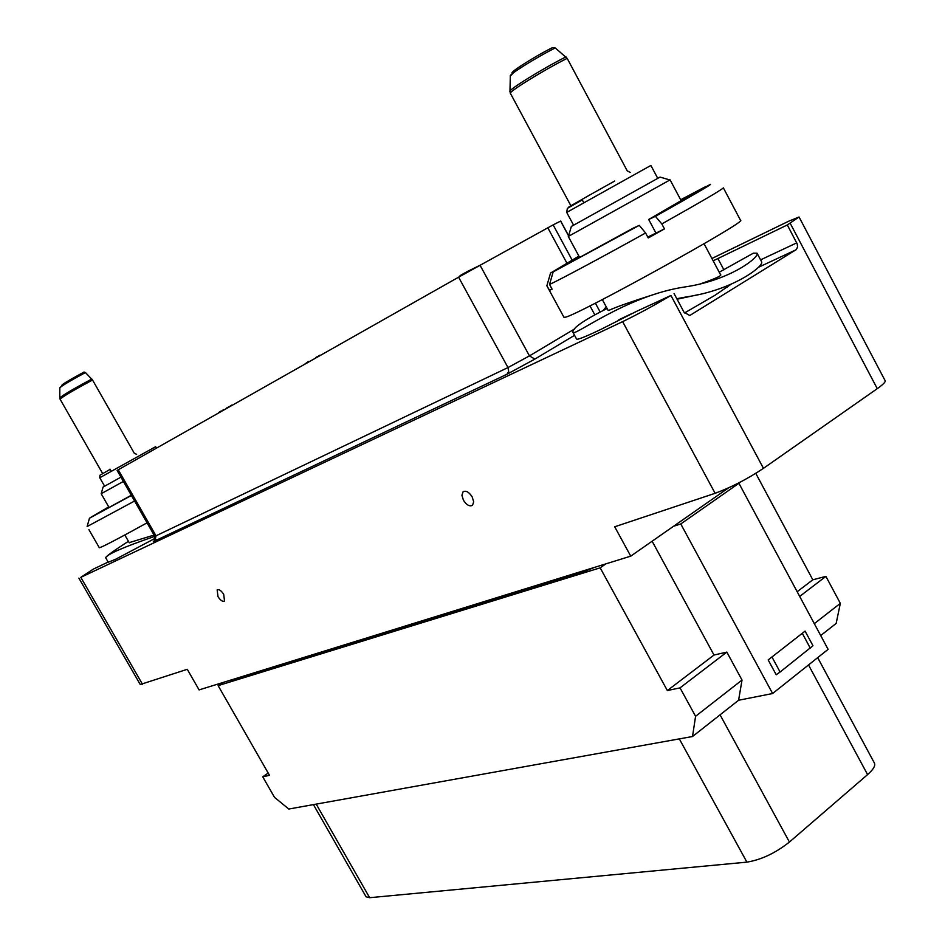 <?xml version="1.0" encoding="UTF-8"?>
<svg xmlns="http://www.w3.org/2000/svg" width="945" height="945" viewBox="0 0 945 945"><rect width="100%" height="100%" fill="white"/><g stroke="black" fill="none" stroke-linecap="round" stroke-linejoin="round"><path stroke-width="1.42" d="M108.143 562.062L93.378 569.079L80.809 577.348L622.637 321.643C638.076 314.153 654.164 305.424 670.926 295.466L636.198 311.531L601.422 329.143C585.652 336.704 577.371 340.011 576.58 339.066L572.883 332.238C573.107 337.66 626.015 295.667 684.971 286.937C730.39 280.334 759.65 257.064 757.063 253.201L753.389 253.165L719.216 272.219M713.156 260.832L787.315 224.945L799.057 216.996L885.158 380.729C885.654 381.945 883.02 384.591 877.267 388.655L763.466 468.33C747.33 479.068 731.217 487.384 715.117 493.302L614.699 526.778L630.728 556.156L199.088 689.897L187.275 669.308L140.262 684.523L78.848 578.092M472.157 496.846L473.693 501.795L472.547 505.268C469.665 506.78 466.629 505.114 463.452 500.259L461.916 495.298L463.074 491.813C465.944 490.313 468.98 491.991 472.157 496.846M223.705 594.358L224.532 601.055C222.63 601.906 220.457 600.429 217.988 596.602L217.161 589.904C219.051 589.054 221.236 590.542 223.705 594.358M711.916 258.493L788.721 221.201L799.057 216.996M630.728 556.156L728.524 487.88M632.181 313.433L618.798 319.788M128.437 541.284C113.412 550.97 105.828 556.463 105.663 557.751L108.238 562.24L115.739 559.204L155.252 538.26M607.127 308.495C583.88 320.131 572.469 328.045 572.883 332.238M657.933 293.174C631.236 301.668 614.9 307.397 608.934 310.385L608.072 310.243M720.574 274.771L720.822 274.853C720.941 276.094 714.184 279.082 700.564 283.819M787.315 224.945L797.237 243.999L797.58 246.928L796.292 249.574L690.5 315.051L689.626 315.429L684.05 312.263L674.057 293.576M684.487 312.984L715.022 295.265L731.135 284.197M757.063 253.201L761.623 261.8C764.328 265.876 733.733 289.985 686.448 296.907L676.797 298.703M677.081 299.222L699.146 294.474M681.109 200.576L710.416 184.322C712.14 184.133 693.807 194.8 655.417 216.346L661.819 223.93C701.284 201.746 721.791 189.732 723.362 187.866L740.549 220.339C748.582 220.787 576.757 315.724 565.252 317.225L563.952 317.319L546.706 285.508L549.506 290.221L550.451 289.914L552.116 289.205L549.541 284.457C559.109 280.145 602.142 257.135 645.589 232.978L648.246 237.951L664.465 228.903L647.786 237.089M661.819 223.93L664.465 228.903M578.883 256.119L550.533 273.07L579.368 256.993L568.288 236.463L670.099 179.881L681.132 200.635L648.695 219.488L655.724 232.647M680.979 200.352L705.939 186.437L680.672 199.761M645.589 232.978L639.257 225.359L632.796 228.347L553.156 271.912L549.541 284.457M639.257 225.359L553.156 271.912M655.417 216.346L648.695 219.488M551.927 288.863L549.506 290.221M546.942 285.508L550.533 273.07M660.047 177.093L571.335 226.469L660.047 177.093L669.91 179.963M630.303 172.415L627.279 170.915L567.165 58.342L555.258 47.947C536.63 57.208 508.315 74.95 510.324 76.037L509.969 91.216M510.324 76.037L513.43 72.836C505.138 75.352 533.027 57.267 552.565 47.557L555.258 47.947M154.047 535.083L129.217 542.643M105.663 557.751C107.376 554.16 123.748 547.037 154.779 536.358M147.054 522.833C117.582 539.075 101.67 547.379 99.319 547.746L88.924 529.672M134.58 501.004L87.129 526.542L89.468 518.214L131.296 495.263M123.393 481.442L101.174 493.715L108.982 507.335M131.414 495.463L89.468 518.214M108.746 506.922L90.342 517.588L108.923 507.241M120.936 477.142L103.064 487.088L120.936 477.142M136.635 454.297L134.391 453.435L92.539 379.996L85.452 372.554C70.379 380.646 61.85 385.749 59.83 387.84L59.771 397.892M59.842 387.757L62.157 385.536C60.114 385.56 67.402 381.059 84.046 372.035L85.452 372.554M154.673 540.363L154.756 536.311L117.097 470.421L458.597 277.18L553.144 224.875L560.704 221.059L568.63 235.742M313.433 804.62L366.081 896.793L369.649 897.703L746.893 862.135C761.233 859.796 775.42 853.099 789.429 842.054L867.581 774.605C873.334 769.525 875.613 765.686 874.42 763.087L817.697 657.649M755.776 473.362L812.818 579.805L825.906 576.379L840.329 603.347L836.171 623.393L820.709 635.572M692.52 736.521L695.579 716.298L680.034 687.865L667.359 690.559L600.169 567.827L218.118 685.621L269.502 775.349L262.734 776.79L274.511 797.332L288.792 809.038L692.52 736.521L738.588 700.245L772.608 693.524L828.115 649.357L738.919 483.285L736.249 484.183M772.608 693.524L680.766 523.955L738.919 483.285M805.093 631.106L768.179 659.929L805.093 631.106L812.972 645.742L780.086 672.025L776.199 674.765L768.179 659.929M652.121 541.213L714.007 655.039L726.835 652.097L742.026 680.057L738.588 700.245M680.766 523.955L673.525 526.282M695.579 716.298L742.026 680.057M840.329 603.347L814.306 623.653M825.906 576.379L799.683 596.425M812.818 579.805L797.167 591.724M600.169 567.827L605.887 563.858M218.118 685.621L222.937 682.503M594.346 567.437L580.62 572.977L232.175 680.624L229.269 680.542M667.359 690.559L714.007 655.039M680.034 687.865L726.835 652.097M262.734 776.79L268.191 773.057M144.538 454.876L157.189 447.717M223.882 409.976L225.855 408.866M222.689 410.662L223.646 409.575M221.13 411.536L222.453 410.236M220.114 412.114L220.882 411.11M219.016 412.741L219.866 411.677M218.212 413.189L218.531 412.433M231.407 405.724L231.785 405.074M230.722 406.114L231.218 405.381M230.119 406.444L230.533 405.771M228.95 407.106L229.635 406.291M228.442 407.401L228.773 406.775M227.674 407.838L228.265 407.059M227.024 408.205L227.485 407.496M225.949 408.807L226.824 407.862M315.902 357.434L317.603 356.489M316.103 357.801L308.743 361.959M304.018 364.64L308.483 361.486M319.493 355.887L319.989 355.131M318.642 356.359L319.28 355.521M317.803 356.844L318.43 355.981M479.339 265.592L468.094 271.168M468.377 271.688L468.07 271.12L466.535 271.971L466.854 272.538M460.357 276.176L460.061 275.633L466.535 271.971M80.809 577.348L142.482 684.239M715.117 493.302L622.637 321.643M763.466 468.33L670.926 295.466M156.185 539.512C152.842 541.603 152.417 542.076 154.897 540.918L506.898 374.291L534.846 359.1L574.548 335.321M717.881 258.517L723.905 269.845M760.595 259.851L796.753 242.865M790.162 223.221L877.267 388.655M758.339 267.352L795.926 249.846M690.5 315.051L689.744 315.394M582.274 199.915L567.343 208.384L566.705 212.412L650.881 165.446L657.767 178.369M582.262 199.891C551.62 216.759 575.93 202.573 614.699 181.027M570.957 205.88L510.406 93.354C507.973 92.208 544.131 69.835 567.165 58.342M510.406 93.354L509.969 91.5C507.394 90.425 543.162 68.264 565.996 56.877M110.104 469.381L99.91 475.252L99.768 477.757L155.641 446.69L156.291 447.835M102.568 473.41L60.09 399.203C62.772 396.593 73.592 390.19 92.539 379.996M60.09 399.203L59.771 397.975C62.358 395.412 73.037 389.092 91.807 379.004M603.359 310.137L606.253 306.877M534.846 359.1L529.448 355.887L574.678 328.907M506.898 374.291L508.705 371.42L507.985 367.57L529.448 355.887L480.036 265.214M154.897 540.918L155.996 535.815L507.985 367.57L458.597 277.18M154.756 536.311L155.996 535.815L118.243 469.748M560.609 221.095L568.583 235.884M553.144 224.875L572.091 260.005M595.374 303.144L599.992 311.708M547.816 227.792L566.846 263.029M589.975 305.873L594.618 314.461M867.581 774.605L808.518 664.949M789.429 842.054L720.066 714.833M232.175 680.624L232.387 679.585M580.62 572.977L580.821 571.619M810.302 648.175L802.411 633.516M780.086 672.025L772.077 657.188M746.893 862.135L679.325 738.895M369.649 897.703L316.209 804.112M602.319 299.577L608.214 310.515M704.06 243.727L720.751 275.101M726.587 286.087L727.237 287.292M571.335 226.469L568.441 236.368M566.705 212.412L573.603 225.205M583.726 202.62L582.002 199.419M124.823 534.988L129.311 542.82M103.064 487.088L101.221 493.68M99.768 477.757L104.623 486.214M111.179 471.271L109.974 469.157M463.074 491.813L463.735 491.4"/></g></svg>
